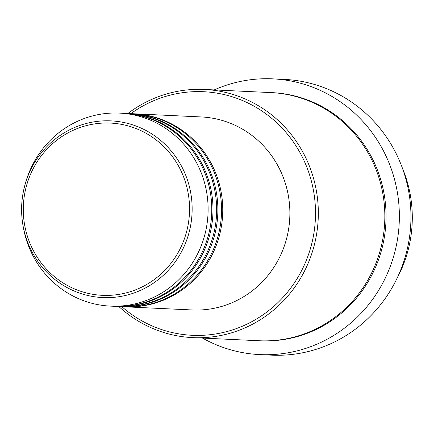 <?xml version="1.0" encoding="UTF-8"?>
<svg xmlns="http://www.w3.org/2000/svg" width="434" height="434" viewBox="0 0 434 434"><rect width="100%" height="100%" fill="white"/><g stroke="black" fill="none" stroke-linecap="round" stroke-linejoin="round"><path stroke-width="0.65" d="M133.542 113.762A96.614 93.147 92.7 0 1 134.149 113.789A96.614 93.147 92.7 0 1 214.776 249.121A96.614 93.147 92.7 0 1 125.068 306.805A96.614 93.147 92.7 0 1 124.455 306.773M128.659 113.529A96.614 93.147 92.7 0 1 129.267 113.556L132.929 113.73A96.614 93.147 92.7 0 1 213.561 249.067A96.614 93.147 92.7 0 1 123.847 306.746L120.185 306.572A96.614 93.147 92.7 0 1 119.578 306.545M129.267 113.556A96.614 93.147 92.7 0 1 209.899 248.894A96.614 93.147 92.7 0 1 120.185 306.572M123.777 113.301A96.614 93.147 92.7 0 1 124.384 113.328L128.046 113.502A96.614 93.147 92.7 0 1 208.678 248.834A96.614 93.147 92.7 0 1 118.965 306.518L115.303 306.344A96.614 93.147 92.7 0 1 114.695 306.312M124.384 113.328A96.614 93.147 92.7 0 1 205.016 248.666A96.614 93.147 92.7 0 1 115.303 306.344M119.507 113.1L123.164 113.269A96.614 93.147 92.7 0 1 203.796 248.606A96.614 93.147 92.7 0 1 114.082 306.285L110.42 306.116A96.614 93.147 92.7 0 1 23.398 227.709L23.056 225.799A88.444 85.265 92.7 0 1 24.982 184.857A88.444 85.265 92.7 0 1 28.91 173.681A88.444 85.265 92.7 0 1 141.413 128.247A88.444 85.265 92.7 0 1 184.841 244.771A88.444 85.265 92.7 0 1 97.004 297.1A88.444 85.265 92.7 0 1 23.056 225.799C20.61 212.004 21.25 198.36 24.982 184.857L25.503 182.985A96.614 93.147 92.7 0 1 29.794 170.779A96.614 93.147 92.7 0 1 119.507 113.1A96.614 93.147 92.7 0 1 200.134 248.432A96.614 93.147 92.7 0 1 110.42 306.116M397.235 277.901A124.222 119.757 -87.3 0 0 402.036 267.881A124.222 119.757 -87.3 0 0 402.399 168.121M121.797 306.648A121.921 117.543 -87.3 0 0 305.428 262.51A121.921 117.543 -87.3 0 0 272.807 119.247A121.921 117.543 -87.3 0 0 130.878 113.632M127.911 113.491A124.222 119.757 92.7 0 1 204.398 89.458A124.222 119.757 92.7 0 1 308.064 263.46A124.222 119.757 92.7 0 1 192.723 337.619A124.222 119.757 92.7 0 1 118.829 306.512M259.803 354.594L271.396 355.142A138.023 133.064 -87.3 0 0 399.557 272.742A138.023 133.064 -87.3 0 0 284.373 79.406L272.78 78.858A138.023 133.064 92.7 0 1 387.963 272.194A138.023 133.064 92.7 0 1 259.803 354.594A138.023 133.064 92.7 0 1 202.515 338.081M204.398 89.458L270.914 92.588A124.222 119.757 92.7 0 1 374.575 266.59A124.222 119.757 92.7 0 1 259.234 340.75L192.723 337.619M134.149 113.789L201.273 116.947A96.614 93.147 92.7 0 1 281.899 252.279A96.614 93.147 92.7 0 1 192.191 309.963L125.068 306.805M214.195 89.919A138.023 133.064 92.7 0 1 272.78 78.858M182.426 243.854A86.22 83.127 -87.3 0 0 140.095 130.26A86.22 83.127 -87.3 0 0 30.413 174.555A86.22 83.127 -87.3 0 0 72.749 288.149A86.22 83.127 -87.3 0 0 182.426 243.854M271.521 92.616A124.222 119.757 92.7 0 1 375.795 266.65A124.222 119.757 92.7 0 1 259.847 340.777"/></g></svg>
